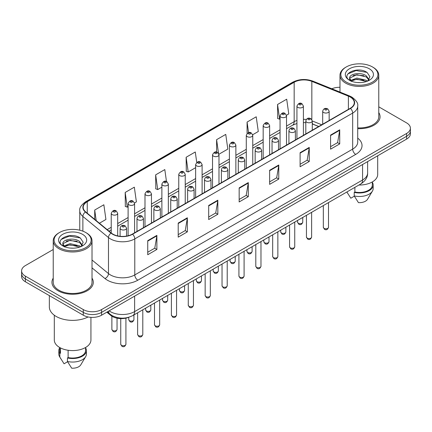 <?xml version="1.0" encoding="UTF-8"?>
<svg xmlns="http://www.w3.org/2000/svg" width="432" height="432" viewBox="0 0 432 432"><rect width="100%" height="100%" fill="white"/><g stroke="black" fill="none" stroke-linecap="round" stroke-linejoin="round"><path stroke-width="0.65" d="M318.659 126.527L312.271 123.946M128.882 317.234A12.928 7.463 180 0 1 110.792 315.436L106.828 312.169M53.228 278.149A20.687 11.945 0 0 0 51.937 282.301A20.687 11.945 0 0 0 57.996 290.747A20.687 11.945 0 0 0 80.536 293.333A20.687 11.945 0 0 0 93.307 282.301A20.687 11.945 0 0 0 92.016 278.149A20.687 11.945 0 0 1 93.307 282.301A20.687 11.945 0 0 1 80.536 293.333A20.687 11.945 0 0 1 57.996 290.747A20.687 11.945 0 0 1 51.937 282.301A20.687 11.945 0 0 1 53.228 278.149M350.239 97.038A13.792 7.96 180 0 1 354.278 102.67A13.792 7.96 180 0 1 350.239 108.297L132.349 234.095A13.792 7.96 180 0 1 111.299 233.032L85.698 211.923A13.792 7.96 180 0 1 83.203 207.355A13.792 7.96 180 0 1 87.242 201.722L294.17 82.258A13.792 7.96 180 0 1 311.834 81.367L348.397 96.147A13.792 7.96 180 0 1 350.239 97.038M350.482 96.898A14.137 8.159 0 0 0 348.592 95.985L312.028 81.2A14.137 8.159 0 0 0 293.927 82.118L86.999 201.582A14.137 8.159 0 0 0 85.417 212.036L111.019 233.145A14.137 8.159 0 0 0 132.592 234.236L350.482 108.437A14.137 8.159 0 0 0 350.482 96.898M53.228 249.512L25.385 265.588A12.928 7.463 0 0 0 21.6 270.864L21.6 276.496A12.928 7.463 0 0 0 25.385 281.772L83.284 315.203L83.284 312.39A12.928 7.463 0 0 0 101.569 312.39L406.615 136.274A12.928 7.463 0 0 0 410.4 130.993A12.928 7.463 0 0 1 406.615 136.274L101.569 312.39A12.928 7.463 0 0 1 83.284 312.39L25.385 278.959L83.284 312.39L83.284 309.571A12.928 7.463 0 0 0 101.569 309.571L406.615 133.456A12.928 7.463 0 0 0 410.4 128.18A12.928 7.463 0 0 0 406.615 122.904L378.772 106.828M21.6 273.683A12.928 7.463 0 0 0 25.385 278.959A12.928 7.463 0 0 1 21.6 273.683M147.739 240.656L147.739 254.734L156.881 249.453L156.881 235.381L147.739 240.656M147.739 252.234L154.78 248.168L156.843 235.845A3.445 1.993 -120 0 0 156.881 235.381M154.721 248.206L156.881 249.453M178.211 223.063L178.211 237.141L187.353 231.86L187.353 217.787L178.211 223.063M178.211 234.641L185.252 230.575L187.315 218.252A3.445 1.993 -120 0 0 187.353 217.787M185.193 230.612L187.353 231.86M208.688 205.47L208.688 219.542L217.831 214.267L217.831 200.189L208.688 205.47M208.688 217.048L215.73 212.981L217.793 200.659A3.445 1.993 -120 0 0 217.831 200.189M215.665 213.019L217.831 214.267M330.583 135.092L330.583 149.17L339.725 143.894L339.725 129.816L330.583 135.092M330.583 146.675L337.624 142.609L339.687 130.286A3.445 1.993 -120 0 0 339.725 129.816M337.559 142.641L339.725 143.894M300.105 152.69L300.105 166.763L309.247 161.487L309.247 147.409L300.105 152.69M300.105 164.268L307.147 160.202L309.215 147.879A3.445 1.993 -120 0 0 309.247 147.409M307.087 160.234L309.247 161.487M269.633 170.284L269.633 184.356L278.775 179.08L278.775 165.002L269.633 170.284M269.633 181.861L276.674 177.795L278.737 165.472A3.445 1.993 -120 0 0 278.775 165.002M276.615 177.833L278.775 179.08M239.161 187.877L239.161 201.949L248.303 196.673L248.303 182.596L239.161 187.877M239.161 199.454L246.202 195.388L248.265 183.065A3.445 1.993 -120 0 0 248.303 182.596M246.137 195.426L248.303 196.673M357.723 128.65A20.687 11.945 0 0 0 380.063 116.743A20.687 11.945 0 0 0 378.772 112.59A20.687 11.945 0 0 1 380.063 116.743A20.687 11.945 0 0 1 357.723 128.65M339.984 87.291A12.928 7.463 0 0 0 331.814 88.781M21.6 270.864A12.928 7.463 0 0 0 25.385 276.145L83.284 309.571M134.509 202.964L136.393 201.879L134.33 187.169L125.188 192.451L125.334 206.442M99.414 223.231L105.921 219.472L103.858 204.768L94.716 210.044L94.716 219.353M218.921 154.229L227.815 149.099L225.752 134.39L216.61 139.671L216.61 152.113M252.688 134.735L258.287 131.501L256.225 116.797L247.082 122.072L247.082 133.45M286.454 115.241L288.765 113.908L286.697 99.203L277.555 104.479L277.706 118.471M166.477 181.51L164.803 169.576L155.66 174.857L155.812 188.849M196.744 162.432L195.28 151.983L186.138 157.264L186.284 171.25M186.138 157.264L188.201 171.968L195.642 167.67M188.201 171.968L186.138 171.196M216.61 139.671L218.527 153.344M247.082 122.072L248.567 132.646M277.555 104.479L279.623 119.189L280.055 118.935M279.623 119.189L277.555 118.417M155.66 174.857L157.723 189.562L161.876 187.164M157.723 189.562L155.66 188.789M125.188 192.451L127.251 207.155L128.11 206.658M127.251 207.155L125.188 206.383M94.716 210.044L96.19 220.574M83.284 315.203A12.928 7.463 0 0 0 101.569 315.203L406.615 139.088A12.928 7.463 0 0 0 410.4 133.812L410.4 128.18M346.275 82.085A18.533 10.697 0 0 0 372.481 82.085A18.533 10.697 0 0 0 372.481 66.955L373.091 67.306A19.391 11.194 0 0 1 378.772 75.222A19.391 11.194 0 0 1 366.8 85.568A19.391 11.194 0 0 1 345.665 83.138A19.391 11.194 0 0 1 339.984 75.222A19.391 11.194 0 0 1 345.665 67.306L346.275 66.955A18.533 10.697 0 0 0 346.275 82.085M357.723 127.899A19.391 11.194 0 0 0 378.772 116.743L378.772 75.222M358.916 185.026A18.317 10.573 0 0 0 377.692 174.452L377.692 155.785M357.026 82.517L360.31 82.615M350.584 80.455L356.859 78.062L366.266 80.26L367.405 81.178M351.162 81.059L356.859 79.18L366.471 81.518M349.639 78.095L351.248 81.135M349.655 78.397C348.608 74.061 360.499 71.48 366.266 75.794L369.068 79.661M349.699 78.667L349.969 77.944L356.859 74.709L366.266 76.912L368.847 79.947M367.74 81.038L369.943 76.718L367.157 72.522C357.296 65.432 339.779 74.774 349.893 80.498L350.395 80.806M369.317 68.78A14.051 8.111 0 0 0 349.445 68.78A14.051 8.111 0 0 0 349.445 80.255A14.051 8.111 0 0 0 369.317 80.255A14.051 8.111 0 0 0 369.317 68.78M346.901 192.04L350.811 198.223L354.364 196.171M351.464 81.421C349.99 80.557 349.396 79.601 349.677 78.559M354.877 187.353L354.877 192.008A12.928 7.463 0 0 0 372.308 185.009L372.308 181.942M373.091 67.306L372.481 66.955A18.533 10.697 0 0 0 346.275 66.955M354.877 192.008L354.213 192.391L354.213 195.912L358.43 202.624A8.618 4.979 0 0 0 367.524 199.303L372.416 191.128A13.792 7.96 0 0 0 373.172 188.53L373.172 185.009A13.792 7.96 0 0 0 372.308 182.239M354.213 195.912A13.792 7.96 0 0 0 372.416 191.128M354.213 192.391A13.792 7.96 0 0 0 373.172 185.009M347.841 73.931L356.092 70.546L366.968 72.392M352.993 75.573L356.092 75.011L363.857 75.676M352.993 80.044L356.092 79.483L363.857 80.147M59.519 247.644A18.533 10.697 0 0 0 85.725 247.644A18.533 10.697 0 0 0 85.725 232.513L86.335 232.864A19.391 11.194 0 0 1 92.016 240.781A19.391 11.194 0 0 1 80.044 251.127A19.391 11.194 0 0 1 58.909 248.697A19.391 11.194 0 0 1 53.228 240.781A19.391 11.194 0 0 1 58.909 232.864L59.519 232.513A18.533 10.697 0 0 0 59.519 247.644M53.228 240.781L53.228 282.301A19.391 11.194 0 0 0 58.909 290.218A19.391 11.194 0 0 0 80.044 292.648A19.391 11.194 0 0 0 92.016 282.301L92.016 240.781M49.351 295.607L49.351 306.936A23.274 13.435 0 0 0 56.165 316.435A23.274 13.435 0 0 0 88.112 316.958M54.308 315.225L54.308 340.011A18.317 10.573 0 0 0 59.67 347.49A18.317 10.573 0 0 0 79.628 349.78A18.317 10.573 0 0 0 90.936 340.011L90.936 317.336M70.27 248.076L73.553 248.173M63.823 246.013L70.097 243.621L79.51 245.819L80.649 246.737M64.4 246.613L70.097 244.739L79.715 247.077M62.878 243.653L64.492 246.694M62.899 243.956C61.846 239.614 73.737 237.038 79.51 241.353L82.307 245.219M62.942 244.226L63.212 243.502L70.097 240.268L79.51 242.465L82.085 245.506M80.984 246.596L83.182 242.276L80.401 238.081C70.54 230.99 53.017 240.332 63.137 246.056L63.639 246.364M82.555 234.338A14.051 8.111 0 0 0 62.683 234.338A14.051 8.111 0 0 0 62.683 245.813A14.051 8.111 0 0 0 82.555 245.813A14.051 8.111 0 0 0 82.555 234.338M59.692 347.501L59.692 350.568A12.928 7.463 0 0 0 60.502 353.165L60.502 347.938M59.692 347.798A13.792 7.96 0 0 0 58.828 350.568L58.828 354.083A13.792 7.96 0 0 0 59.584 356.686A13.792 7.96 0 0 0 59.837 357.07L64.055 363.782L67.608 361.73M59.837 357.07L59.837 353.549L60.502 353.165M58.828 350.568A13.792 7.96 0 0 0 59.837 353.549M64.703 246.98C63.234 246.116 62.64 245.16 62.921 244.112M68.121 350.26L68.121 357.566A12.928 7.463 0 0 0 85.552 350.568L85.552 347.501M86.335 232.864L85.725 232.513A18.533 10.697 0 0 0 59.519 232.513M68.121 357.566L67.451 357.95L67.451 361.471L71.674 368.183A8.618 4.979 0 0 0 80.768 364.856L85.655 356.686A13.792 7.96 0 0 0 86.411 354.083L86.411 350.568A13.792 7.96 0 0 0 85.552 347.798M67.451 361.471A13.792 7.96 0 0 0 85.655 356.686M67.451 357.95A13.792 7.96 0 0 0 86.411 350.568M61.079 239.49L69.331 236.104L80.206 237.951M66.236 241.132L69.331 240.57L77.096 241.234M66.236 245.603L69.331 245.041L77.096 245.705M110.792 314.744L110.792 315.436M357.723 138.132A21.546 12.442 180 0 1 355.72 154.397L137.835 280.19A4.309 2.489 60 0 1 134.789 274.914L352.674 149.116A17.237 9.952 0 0 0 357.723 142.079L357.723 106.045A17.237 9.952 180 0 1 352.674 113.081A4.309 2.489 -120 0 0 350.482 108.437M137.835 280.19A21.546 12.442 180 0 1 107.363 280.19A21.546 12.442 180 0 1 104.949 278.532L92.016 267.867M111.019 233.145A4.309 2.884 129.5 0 0 108.475 237.551L108.475 273.586A17.237 9.952 0 0 0 110.408 274.914A17.237 9.952 0 0 0 134.789 274.914L134.789 238.88A17.237 9.952 180 0 1 108.475 237.551L82.874 216.443A17.237 9.952 180 0 1 79.758 210.73L79.758 230.202M357.723 106.045C358.301 103.356 356.319 100.348 351.783 97.038L349.515 95.936A4.309 2.02 112 0 0 348.592 95.985M349.515 95.936L312.952 81.157C305.813 78.629 299.036 78.997 292.626 82.253A4.309 2.489 60 0 1 293.927 82.118M86.999 201.582A4.309 2.489 -120 0 0 85.698 201.722C81.227 204.935 79.245 207.943 79.758 210.73M85.417 212.036A4.309 2.884 129.5 0 0 82.874 216.443L82.874 231.163M312.952 81.157A4.309 2.02 112 0 0 312.028 81.2M132.592 234.236A4.309 2.489 60 0 1 134.789 238.88L352.674 113.081L352.674 149.116A4.309 2.489 60 0 0 355.72 154.397M101.569 309.571L101.569 315.203M406.615 133.456L406.615 139.088M25.385 276.145L25.385 281.772M92.016 260.01L108.475 273.586A4.309 2.884 -50.5 0 1 104.949 278.532M87.242 201.722L87.242 213.197M348.397 96.147L348.397 109.361M311.834 81.367L311.834 119.507M321.71 124.767L312.271 120.955M306.277 119.453A13.792 7.96 0 0 0 303.399 119.34M296.935 120.431A13.792 7.96 0 0 0 294.17 121.667L286.519 126.085M294.17 82.258L294.17 121.667A7.76 4.477 60 0 1 292.561 125.221L286.519 128.709M280.055 129.816L269.638 135.832M263.169 139.563L252.752 145.579M246.289 149.31L235.872 155.326M229.408 159.057L218.986 165.073M212.522 168.804L202.106 174.82M195.642 178.551L185.225 184.567M178.762 188.298L168.34 194.314M161.876 198.045L151.459 204.061M144.995 207.792L134.579 213.808M128.11 217.539L117.693 223.555M111.229 227.286L107.174 229.63M318.757 126.473L313.373 124.297A7.76 3.634 -68 0 1 312.271 123.152M239.161 188.32L248.265 183.065M269.633 170.726L278.737 165.472M300.105 153.133L309.215 147.879M330.583 135.54L339.687 130.286M208.688 205.918L217.793 200.659M178.211 223.511L187.315 218.252M147.739 241.105L156.843 235.845M109.096 310.856A17.237 9.952 0 0 0 110.257 311.596A17.237 9.952 0 0 0 134.633 311.596L362.578 179.993A17.237 9.952 0 0 0 367.627 172.957C367.756 177.233 365.477 180.895 360.796 183.94L132.851 315.544A8.618 4.979 60 0 0 134.633 311.596L134.633 296.114M362.578 164.511L362.578 179.993A8.618 4.979 60 0 1 360.796 183.94M108.4 311.261A8.618 5.767 129.5 0 0 109.901 314.064L107.282 311.904M328.504 227.302C327.65 229.63 326.333 230.31 324.535 229.349L323.33 227.302A2.587 1.49 0 0 0 324.092 228.361A2.587 1.49 0 0 0 326.911 228.685A2.587 1.49 0 0 0 328.504 227.302L328.504 202.581M323.633 112.504A3.235 1.868 180 0 1 322.688 111.186C323.514 108.529 325.204 107.762 327.758 108.88L329.152 111.186A3.235 1.868 180 0 1 327.154 112.909A3.235 1.868 180 0 1 323.633 112.504M326.678 108.983A1.08 0.621 0 0 0 325.156 108.983A1.08 0.621 0 0 0 325.156 109.863A1.08 0.621 0 0 0 326.678 109.863A1.08 0.621 0 0 0 326.678 108.983M298.339 223.241A2.587 1.49 0 0 0 301.158 223.565A2.587 1.49 0 0 0 302.756 222.183C301.903 224.51 300.58 225.191 298.787 224.23L297.583 222.183A2.587 1.49 0 0 0 298.339 223.241M303.399 135.34L303.399 106.061A3.235 1.868 180 0 1 301.406 107.789A3.235 1.868 180 0 1 297.886 107.384A3.235 1.868 180 0 1 296.935 106.061L296.935 139.072M299.408 104.744A1.08 0.621 0 0 0 300.931 104.744A1.08 0.621 0 0 0 300.931 103.864A1.08 0.621 0 0 0 299.408 103.864A1.08 0.621 0 0 0 299.408 104.744M311.623 237.049C310.77 239.377 309.447 240.057 307.654 239.096L306.45 237.049A2.587 1.49 0 0 0 307.206 238.108A2.587 1.49 0 0 0 310.025 238.432A2.587 1.49 0 0 0 311.623 237.049L311.623 212.328M306.752 122.251A3.235 1.868 180 0 1 305.802 120.933C306.628 118.276 308.318 117.509 310.878 118.627L312.271 120.933A3.235 1.868 180 0 1 310.273 122.656A3.235 1.868 180 0 1 306.752 122.251M309.798 118.73A1.08 0.621 0 0 0 308.275 118.73A1.08 0.621 0 0 0 308.275 119.61A1.08 0.621 0 0 0 309.798 119.61A1.08 0.621 0 0 0 309.798 118.73M294.737 246.796C293.89 249.124 292.567 249.804 290.774 248.843L289.57 246.796A2.587 1.49 0 0 0 290.326 247.855A2.587 1.49 0 0 0 293.144 248.179A2.587 1.49 0 0 0 294.737 246.796L294.737 222.075M289.867 131.998A3.235 1.868 180 0 1 288.922 130.68C289.748 128.023 291.438 127.256 293.992 128.374L295.385 130.68A3.235 1.868 180 0 1 293.393 132.403A3.235 1.868 180 0 1 289.867 131.998M292.918 128.477A1.08 0.621 0 0 0 291.389 128.477A1.08 0.621 0 0 0 291.389 129.357A1.08 0.621 0 0 0 292.918 129.357A1.08 0.621 0 0 0 292.918 128.477M277.857 256.543C277.004 258.871 275.681 259.551 273.888 258.59L272.684 256.543A2.587 1.49 0 0 0 273.445 257.602A2.587 1.49 0 0 0 276.259 257.926A2.587 1.49 0 0 0 277.857 256.543L277.857 231.822M272.986 141.745A3.235 1.868 180 0 1 272.041 140.427C272.867 137.77 274.558 137.003 277.112 138.121L278.505 140.427A3.235 1.868 180 0 1 276.507 142.15A3.235 1.868 180 0 1 272.986 141.745M276.032 138.224A1.08 0.621 0 0 0 274.509 138.224A1.08 0.621 0 0 0 274.509 139.104A1.08 0.621 0 0 0 276.032 139.104A1.08 0.621 0 0 0 276.032 138.224M260.977 266.29C260.123 268.618 258.8 269.298 257.008 268.337L255.803 266.29A2.587 1.49 0 0 0 256.559 267.349A2.587 1.49 0 0 0 259.378 267.673A2.587 1.49 0 0 0 260.977 266.29L260.977 241.569M256.106 151.492A3.235 1.868 180 0 1 255.155 150.174C255.982 147.517 257.672 146.75 260.226 147.868L261.619 150.174A3.235 1.868 180 0 1 259.627 151.897A3.235 1.868 180 0 1 256.106 151.492M259.151 147.971A1.08 0.621 0 0 0 257.629 147.971A1.08 0.621 0 0 0 257.629 148.851A1.08 0.621 0 0 0 259.151 148.851A1.08 0.621 0 0 0 259.151 147.971M281.459 232.988A2.587 1.49 0 0 0 284.278 233.312A2.587 1.49 0 0 0 285.871 231.93C285.023 234.257 283.7 234.938 281.902 233.977L280.703 231.93A2.587 1.49 0 0 0 281.459 232.988M286.519 145.087L286.519 115.808A3.235 1.868 180 0 1 284.521 117.536A3.235 1.868 180 0 1 281 117.131A3.235 1.868 180 0 1 280.055 115.808L280.055 148.819M282.523 114.491A1.08 0.621 0 0 0 284.045 114.491A1.08 0.621 0 0 0 284.045 113.611A1.08 0.621 0 0 0 282.523 113.611A1.08 0.621 0 0 0 282.523 114.491M264.573 242.735A2.587 1.49 0 0 0 267.392 243.059A2.587 1.49 0 0 0 268.99 241.677C268.137 244.004 266.814 244.685 265.021 243.724L263.817 241.677A2.587 1.49 0 0 0 264.573 242.735M269.638 154.834L269.638 125.555A3.235 1.868 180 0 1 267.64 127.283A3.235 1.868 180 0 1 264.119 126.878A3.235 1.868 180 0 1 263.169 125.555L263.169 158.566M265.642 124.238A1.08 0.621 0 0 0 267.165 124.238A1.08 0.621 0 0 0 267.165 123.358A1.08 0.621 0 0 0 265.642 123.358A1.08 0.621 0 0 0 265.642 124.238M247.693 252.482A2.587 1.49 0 0 0 250.511 252.806A2.587 1.49 0 0 0 252.104 251.424C251.257 253.751 249.934 254.432 248.141 253.471L246.937 251.424A2.587 1.49 0 0 0 247.693 252.482M252.752 164.581L252.752 135.302A3.235 1.868 180 0 1 250.76 137.03A3.235 1.868 180 0 1 247.234 136.625A3.235 1.868 180 0 1 246.289 135.302L246.289 168.313M248.762 133.985A1.08 0.621 0 0 0 250.285 133.985A1.08 0.621 0 0 0 250.285 133.105A1.08 0.621 0 0 0 248.762 133.105A1.08 0.621 0 0 0 248.762 133.985M244.091 276.037C243.243 278.365 241.92 279.045 240.122 278.084L238.923 276.037A2.587 1.49 0 0 0 239.679 277.096A2.587 1.49 0 0 0 242.498 277.42A2.587 1.49 0 0 0 244.091 276.037L244.091 251.316M239.22 161.239A3.235 1.868 180 0 1 238.275 159.921C239.101 157.264 240.791 156.497 243.346 157.615L244.739 159.921A3.235 1.868 180 0 1 242.741 161.644A3.235 1.868 180 0 1 239.22 161.239M242.271 157.718A1.08 0.621 0 0 0 240.743 157.718A1.08 0.621 0 0 0 240.743 158.598A1.08 0.621 0 0 0 242.271 158.598A1.08 0.621 0 0 0 242.271 157.718M227.21 285.784C226.357 288.112 225.034 288.792 223.241 287.831L222.037 285.784A2.587 1.49 0 0 0 222.793 286.843A2.587 1.49 0 0 0 225.612 287.167A2.587 1.49 0 0 0 227.21 285.784L227.21 261.063M222.34 170.986A3.235 1.868 180 0 1 221.389 169.668C222.215 167.011 223.911 166.244 226.465 167.362L227.858 169.668A3.235 1.868 180 0 1 225.86 171.391A3.235 1.868 180 0 1 222.34 170.986M225.385 167.465A1.08 0.621 0 0 0 223.862 167.465A1.08 0.621 0 0 0 223.862 168.345A1.08 0.621 0 0 0 225.385 168.345A1.08 0.621 0 0 0 225.385 167.465M210.33 295.531C209.477 297.859 208.154 298.539 206.361 297.578L205.157 295.531A2.587 1.49 0 0 0 205.913 296.59A2.587 1.49 0 0 0 208.732 296.914A2.587 1.49 0 0 0 210.33 295.531L210.33 270.81M205.454 180.733A3.235 1.868 180 0 1 204.509 179.415C205.335 176.758 207.025 175.991 209.579 177.109L210.973 179.415A3.235 1.868 180 0 1 208.98 181.138A3.235 1.868 180 0 1 205.454 180.733M208.505 177.212A1.08 0.621 0 0 0 206.982 177.212A1.08 0.621 0 0 0 206.982 178.092A1.08 0.621 0 0 0 208.505 178.092A1.08 0.621 0 0 0 208.505 177.212M230.812 262.229A2.587 1.49 0 0 0 233.626 262.553A2.587 1.49 0 0 0 235.224 261.171C234.371 263.498 233.048 264.179 231.255 263.218L230.051 261.171A2.587 1.49 0 0 0 230.812 262.229M235.872 174.328L235.872 145.049A3.235 1.868 180 0 1 233.874 146.777A3.235 1.868 180 0 1 230.353 146.372A3.235 1.868 180 0 1 229.408 145.049L229.408 178.06M231.876 143.732A1.08 0.621 0 0 0 233.399 143.732A1.08 0.621 0 0 0 233.399 142.852A1.08 0.621 0 0 0 231.876 142.852A1.08 0.621 0 0 0 231.876 143.732M213.926 271.976A2.587 1.49 0 0 0 216.745 272.3A2.587 1.49 0 0 0 218.344 270.918C217.49 273.245 216.167 273.926 214.375 272.965L213.17 270.918A2.587 1.49 0 0 0 213.926 271.976M218.986 184.075L218.986 154.796A3.235 1.868 180 0 1 216.994 156.524A3.235 1.868 180 0 1 213.473 156.119A3.235 1.868 180 0 1 212.522 154.796L212.522 187.807M214.996 153.479A1.08 0.621 0 0 0 216.518 153.479A1.08 0.621 0 0 0 216.518 152.599A1.08 0.621 0 0 0 214.996 152.599A1.08 0.621 0 0 0 214.996 153.479M197.046 281.723A2.587 1.49 0 0 0 199.865 282.047A2.587 1.49 0 0 0 201.458 280.665C200.61 282.992 199.287 283.673 197.494 282.712L196.29 280.665A2.587 1.49 0 0 0 197.046 281.723M202.106 193.822L202.106 164.543A3.235 1.868 180 0 1 200.113 166.271A3.235 1.868 180 0 1 196.587 165.866A3.235 1.868 180 0 1 195.642 164.543L195.642 197.554M198.11 163.226A1.08 0.621 0 0 0 199.638 163.226A1.08 0.621 0 0 0 199.638 162.346A1.08 0.621 0 0 0 198.11 162.346A1.08 0.621 0 0 0 198.11 163.226M193.444 305.278C192.591 307.606 191.273 308.286 189.475 307.325L188.271 305.278A2.587 1.49 0 0 0 189.032 306.337A2.587 1.49 0 0 0 191.851 306.661A2.587 1.49 0 0 0 193.444 305.278L193.444 280.557M188.573 190.48A3.235 1.868 180 0 1 187.628 189.162C188.455 186.505 190.145 185.738 192.699 186.856L194.092 189.162A3.235 1.868 180 0 1 192.094 190.885A3.235 1.868 180 0 1 188.573 190.48M191.619 186.959A1.08 0.621 0 0 0 190.096 186.959A1.08 0.621 0 0 0 190.096 187.839A1.08 0.621 0 0 0 191.619 187.839A1.08 0.621 0 0 0 191.619 186.959M176.564 315.025C175.711 317.353 174.388 318.033 172.595 317.072L171.391 315.025A2.587 1.49 0 0 0 172.147 316.084A2.587 1.49 0 0 0 174.965 316.408A2.587 1.49 0 0 0 176.564 315.025L176.564 290.304M171.693 200.227A3.235 1.868 180 0 1 170.743 198.909C171.569 196.252 173.259 195.485 175.819 196.603L177.206 198.909A3.235 1.868 180 0 1 175.214 200.632A3.235 1.868 180 0 1 171.693 200.227M174.739 196.706A1.08 0.621 0 0 0 173.216 196.706A1.08 0.621 0 0 0 173.216 197.586A1.08 0.621 0 0 0 174.739 197.586A1.08 0.621 0 0 0 174.739 196.706M159.678 324.772C158.83 327.1 157.507 327.78 155.714 326.819L154.51 324.772A2.587 1.49 0 0 0 155.266 325.831A2.587 1.49 0 0 0 158.085 326.155A2.587 1.49 0 0 0 159.678 324.772L159.678 300.051M154.807 209.974A3.235 1.868 180 0 1 153.862 208.656C154.688 205.999 156.379 205.232 158.933 206.35L160.326 208.656A3.235 1.868 180 0 1 158.333 210.379A3.235 1.868 180 0 1 154.807 209.974M157.858 206.453A1.08 0.621 0 0 0 156.33 206.453A1.08 0.621 0 0 0 156.33 207.333A1.08 0.621 0 0 0 157.858 207.333A1.08 0.621 0 0 0 157.858 206.453M142.798 334.519C141.944 336.847 140.621 337.527 138.829 336.566L137.624 334.519A2.587 1.49 0 0 0 138.386 335.578A2.587 1.49 0 0 0 141.199 335.902A2.587 1.49 0 0 0 142.798 334.519L142.798 309.798M137.927 219.721A3.235 1.868 180 0 1 136.982 218.403C137.808 215.746 139.498 214.979 142.052 216.097L143.446 218.403A3.235 1.868 180 0 1 141.448 220.126A3.235 1.868 180 0 1 137.927 219.721M140.972 216.2A1.08 0.621 0 0 0 139.45 216.2A1.08 0.621 0 0 0 139.45 217.08A1.08 0.621 0 0 0 140.972 217.08A1.08 0.621 0 0 0 140.972 216.2M125.917 344.266C125.064 346.594 123.741 347.274 121.948 346.313L120.744 344.266A2.587 1.49 0 0 0 121.5 345.325A2.587 1.49 0 0 0 124.319 345.649A2.587 1.49 0 0 0 125.917 344.266L125.917 318.146M121.046 229.468A3.235 1.868 180 0 1 120.096 228.15C120.922 225.493 122.612 224.726 125.167 225.844L126.56 228.15A3.235 1.868 180 0 1 124.567 229.873A3.235 1.868 180 0 1 121.046 229.468M124.092 225.947A1.08 0.621 0 0 0 122.569 225.947A1.08 0.621 0 0 0 122.569 226.827A1.08 0.621 0 0 0 124.092 226.827A1.08 0.621 0 0 0 124.092 225.947M180.16 291.47A2.587 1.49 0 0 0 182.979 291.794A2.587 1.49 0 0 0 184.577 290.412C183.724 292.739 182.401 293.42 180.608 292.459L179.404 290.412A2.587 1.49 0 0 0 180.16 291.47M185.225 203.569L185.225 174.29A3.235 1.868 180 0 1 183.227 176.018A3.235 1.868 180 0 1 179.707 175.613A3.235 1.868 180 0 1 178.762 174.29L178.762 207.301M181.229 172.973A1.08 0.621 0 0 0 182.752 172.973A1.08 0.621 0 0 0 182.752 172.093A1.08 0.621 0 0 0 181.229 172.093A1.08 0.621 0 0 0 181.229 172.973M163.28 301.217A2.587 1.49 0 0 0 166.099 301.541A2.587 1.49 0 0 0 167.697 300.159C166.844 302.486 165.521 303.167 163.728 302.206L162.524 300.159A2.587 1.49 0 0 0 163.28 301.217M168.34 213.316L168.34 184.037A3.235 1.868 180 0 1 166.347 185.765A3.235 1.868 180 0 1 162.821 185.36A3.235 1.868 180 0 1 161.876 184.037L161.876 217.048M164.349 182.72A1.08 0.621 0 0 0 165.872 182.72A1.08 0.621 0 0 0 165.872 181.84A1.08 0.621 0 0 0 164.349 181.84A1.08 0.621 0 0 0 164.349 182.72M146.399 310.964A2.587 1.49 0 0 0 149.218 311.288A2.587 1.49 0 0 0 150.811 309.906C149.963 312.233 148.64 312.914 146.842 311.953L145.638 309.906A2.587 1.49 0 0 0 146.399 310.964M151.459 223.063L151.459 193.784A3.235 1.868 180 0 1 149.461 195.512A3.235 1.868 180 0 1 145.94 195.107A3.235 1.868 180 0 1 144.995 193.784L144.995 226.795M147.463 192.467A1.08 0.621 0 0 0 148.986 192.467A1.08 0.621 0 0 0 148.986 191.587A1.08 0.621 0 0 0 147.463 191.587A1.08 0.621 0 0 0 147.463 192.467M129.514 320.711A2.587 1.49 0 0 0 132.332 321.035A2.587 1.49 0 0 0 133.931 319.653C133.078 321.98 131.755 322.661 129.962 321.7L128.758 319.653A2.587 1.49 0 0 0 129.514 320.711M134.579 232.81L134.579 203.531A3.235 1.868 180 0 1 132.581 205.259A3.235 1.868 180 0 1 129.06 204.854A3.235 1.868 180 0 1 128.11 203.531L128.11 235.764M130.583 202.214A1.08 0.621 0 0 0 132.106 202.214A1.08 0.621 0 0 0 132.106 201.334A1.08 0.621 0 0 0 130.583 201.334A1.08 0.621 0 0 0 130.583 202.214M112.633 330.458A2.587 1.49 0 0 0 115.452 330.782A2.587 1.49 0 0 0 117.045 329.4C116.197 331.727 114.874 332.408 113.081 331.447L111.877 329.4A2.587 1.49 0 0 0 112.633 330.458M117.693 235.904L117.693 213.278A3.235 1.868 180 0 1 115.7 215.006A3.235 1.868 180 0 1 112.174 214.601A3.235 1.868 180 0 1 111.229 213.278L111.229 232.972M113.697 211.961A1.08 0.621 0 0 0 115.225 211.961A1.08 0.621 0 0 0 115.225 211.081A1.08 0.621 0 0 0 113.697 211.081A1.08 0.621 0 0 0 113.697 211.961M292.626 82.253L85.698 201.722M313.373 124.297L312.271 123.892M305.802 122.672L303.399 122.618M296.935 123.487L292.561 125.221M280.055 132.44L269.638 138.456M263.169 142.187L252.752 148.203M246.289 151.934L235.872 157.95M229.408 161.681L218.986 167.697M212.522 171.428L202.106 177.444M195.642 181.175L185.225 187.191M178.762 190.922L168.34 196.938M161.876 200.669L151.459 206.685M144.995 210.416L134.579 216.432M128.11 220.163L117.693 226.179M111.229 229.91L109.048 231.174M132.851 315.544C125.912 319.027 118.978 319.027 112.039 315.544L109.901 314.064M367.627 172.957L367.627 161.595M323.33 227.302L323.33 205.567M322.688 124.205L322.688 111.186M329.152 120.474L329.152 111.186M302.756 222.183L302.756 217.447M303.399 106.061L302.006 103.756C300.132 102.406 298.442 103.172 296.935 106.061M297.583 222.183L297.583 220.433M306.45 237.049L306.45 215.314M305.802 133.952L305.802 120.933M312.271 130.221L312.271 120.933M289.57 246.796L289.57 225.061M288.922 143.699L288.922 130.68M295.385 139.968L295.385 130.68M272.684 256.543L272.684 234.808M272.041 153.446L272.041 140.427M278.505 149.715L278.505 140.427M255.803 266.29L255.803 244.555M255.155 163.193L255.155 150.174M261.619 159.462L261.619 150.174M285.871 231.93L285.871 227.194M286.519 115.808L285.125 113.503C283.252 112.153 281.561 112.919 280.055 115.808M280.703 231.93L280.703 230.18M268.99 241.677L268.99 236.941M269.638 125.555L268.245 123.25C266.366 121.9 264.676 122.666 263.169 125.555M263.817 241.677L263.817 239.927M252.104 251.424L252.104 246.688M252.752 135.302L251.359 132.997C249.485 131.647 247.795 132.413 246.289 135.302M246.937 251.424L246.937 249.674M347.744 193.466L346.858 191.986M339.984 92.081L339.984 75.222M60.988 359.024L59.584 356.686M238.923 276.037L238.923 254.302M238.275 172.94L238.275 159.921M244.739 169.209L244.739 159.921M222.037 285.784L222.037 264.049M221.389 182.687L221.389 169.668M227.858 178.956L227.858 169.668M205.157 295.531L205.157 273.796M204.509 192.434L204.509 179.415M210.973 188.703L210.973 179.415M235.224 261.171L235.224 256.435M235.872 145.049L234.479 142.744C232.605 141.394 230.915 142.16 229.408 145.049M230.051 261.171L230.051 259.421M218.344 270.918L218.344 266.182M218.986 154.796L217.593 152.491C215.719 151.141 214.029 151.907 212.522 154.796M213.17 270.918L213.17 269.168M201.458 280.665L201.458 275.929M202.106 164.543L200.713 162.238C198.839 160.888 197.149 161.654 195.642 164.543M196.29 280.665L196.29 278.915M188.271 305.278L188.271 283.543M187.628 202.181L187.628 189.162M194.092 198.45L194.092 189.162M171.391 315.025L171.391 293.29M170.743 211.928L170.743 198.909M177.206 208.197L177.206 198.909M154.51 324.772L154.51 303.037M153.862 221.675L153.862 208.656M160.326 217.944L160.326 208.656M137.624 334.519L137.624 312.784M136.982 231.422L136.982 218.403M143.446 227.691L143.446 218.403M120.744 344.266L120.744 318.611M120.096 236.293L120.096 228.15M126.56 236.088L126.56 228.15M184.577 290.412L184.577 285.676M185.225 174.29L183.832 171.985C181.953 170.635 180.263 171.401 178.762 174.29M179.404 290.412L179.404 288.662M167.697 300.159L167.697 295.423M168.34 184.037L166.946 181.732C165.073 180.382 163.382 181.148 161.876 184.037M162.524 300.159L162.524 298.409M150.811 309.906L150.811 305.17M151.459 193.784L150.066 191.479C148.192 190.129 146.502 190.895 144.995 193.784M145.638 309.906L145.638 308.156M133.931 319.653L133.931 314.917M134.579 203.531L133.186 201.226C131.306 199.876 129.616 200.642 128.11 203.531M128.758 319.653L128.758 317.282M117.045 329.4L117.045 318.184M117.693 213.278L116.3 210.973C114.426 209.623 112.736 210.389 111.229 213.278M111.877 329.4L111.877 316.213"/></g></svg>
